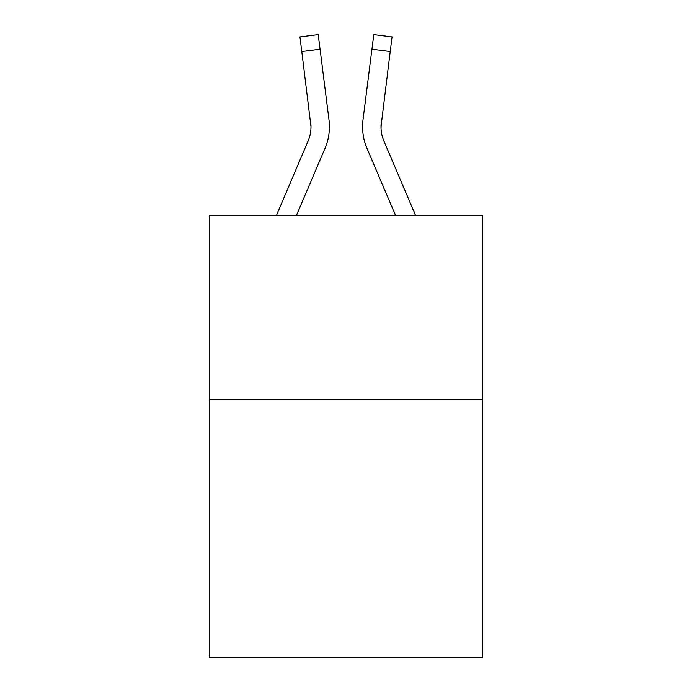 <?xml version="1.0" encoding="UTF-8"?>
<svg xmlns="http://www.w3.org/2000/svg" width="692" height="692" viewBox="0 0 692 692"><rect width="100%" height="100%" fill="white"/><g stroke="black" fill="none" stroke-linecap="round" stroke-linejoin="round"><path stroke-width="1.04" d="M482.324 399.5L482.324 657.4L209.676 657.4L209.676 215.281L482.324 215.281L482.324 399.5L209.676 399.5M325.006 148.356L296.505 215.281L325.006 148.356A55.265 55.265 0 0 0 328.985 119.777L320.067 49.218L301.79 51.528L299.947 36.91L318.225 34.6L320.067 49.218M276.489 215.281L308.052 141.142A36.84 36.84 0 0 0 311.002 126.783L301.79 51.528M328.709 117.571L328.985 119.777L328.709 117.571M366.994 148.356L395.495 215.281L366.994 148.356A55.265 55.265 0 0 1 363.015 119.777L373.775 34.6L392.053 36.91L390.21 51.528L371.933 49.218M415.511 215.281L383.948 141.142A36.84 36.84 0 0 1 380.998 126.774L390.21 51.528M308.052 141.142A36.84 36.84 0 0 0 311.002 126.783A36.84 36.84 0 0 1 308.052 141.142A36.84 36.84 0 0 0 311.002 126.783L310.708 122.086A36.84 36.84 0 0 1 308.052 141.142M381.041 128.504L381.292 122.086L381.041 128.504M381.292 122.086A36.84 36.84 0 0 0 383.948 141.142A36.84 36.84 0 0 1 380.998 126.774A36.84 36.84 0 0 0 383.948 141.142A36.84 36.84 0 0 1 380.998 126.774M362.643 129.404L362.582 126.679"/></g></svg>
